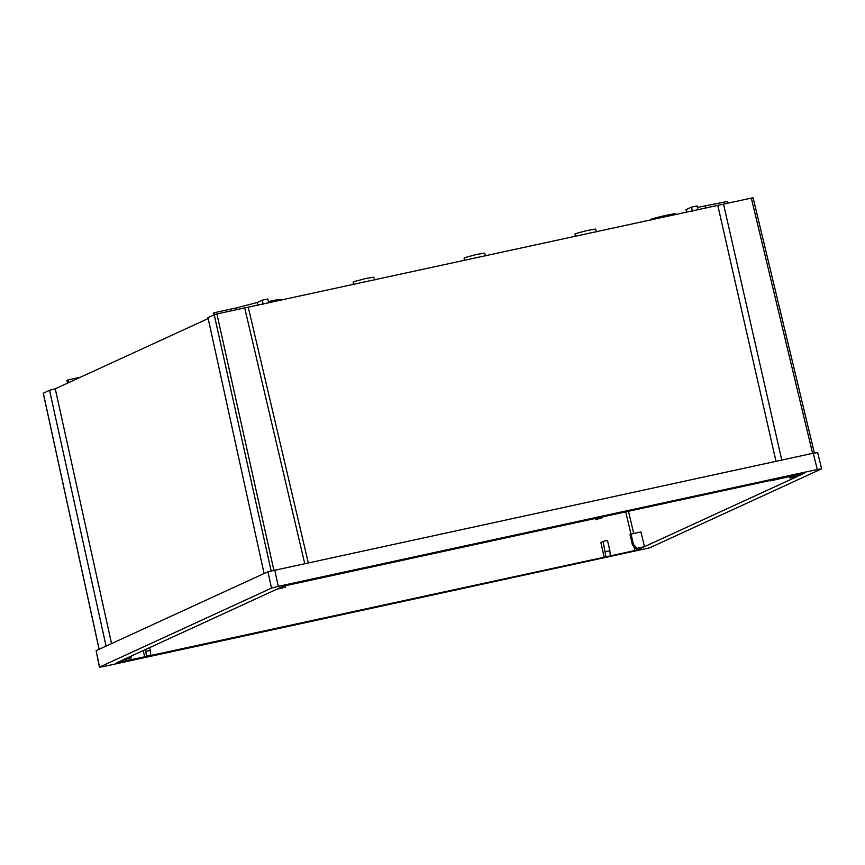 <?xml version="1.0" encoding="UTF-8"?>
<svg xmlns="http://www.w3.org/2000/svg" width="865" height="865" viewBox="0 0 865 865"><rect width="100%" height="100%" fill="white"/><g stroke="black" fill="none" stroke-linecap="round" stroke-linejoin="round"><path stroke-width="1.3" d="M596.882 231.831L595.434 229.095L587.519 230.404L575.139 233.745L575.041 236.567M675.954 214.682L675.5 213.828A12.748 0.627 167.1 0 0 665.801 215.428A12.748 0.627 167.1 0 0 650.664 219.515L650.631 220.175M353.212 284.65L353.309 281.839L365.69 278.498L373.604 277.189L375.053 279.914M268.41 301.593A12.748 0.627 -12.9 0 1 270.95 301.031A12.748 0.627 -12.9 0 1 280.649 299.431L281.103 300.285M485.968 255.878L484.519 253.142L476.604 254.451L464.224 257.792L464.127 260.614M770.207 480.497L283.579 586.113L277.687 588.827L285.201 587.194L276.681 589.281L123.608 659.595L131.134 657.962L131.772 655.843M285.201 587.194L285.699 585.54M788.664 476.496L790.015 477.999L797.541 476.366L644.468 546.68L640.965 531.943L631.05 534.094L633.407 544.388L636.943 548.302L644.468 546.68M798.19 474.431L798.536 475.912L791.01 477.534L789.842 476.247M770.347 480.875L804.482 473.166M791.01 477.534L790.015 477.999M637.256 548.475L637.581 549.837L643.474 547.134L635.948 548.767L632.412 544.853L630.055 534.548L631.05 534.094M635.948 548.767L636.943 548.302M633.407 544.388L632.412 544.853M605.878 556.422L603.067 541.404L600.84 542.431L604.192 557.201L634.856 550.551L633.904 546.507M605.424 551.697L609.857 550.745L610.322 555.46M609.857 550.745L607.5 540.441L603.067 541.404M604.192 557.201L149.115 655.854L150.802 655.075L149.71 647.604M116.667 662.795L122.614 660.049L131.134 657.962M150.802 655.075L144.671 656.816L143.255 650.567M146.369 656.038L145.904 651.323L150.348 650.361M145.904 651.323L145.504 649.539M798.536 475.912L804.418 473.144M637.581 549.837L634.856 550.551M116.721 662.752L144.671 656.816M103.843 666.472L99.399 667.196L96.134 650.664L267.945 571.743L813.23 453.228L817.317 469.49L821.609 468.862L649.68 547.837L103.843 666.472M817.663 452.503L821.609 468.862M817.317 469.49L278.271 586.351L271.48 588.124L99.54 667.099L96.134 650.664M817.522 452.6L813.23 453.228M111.553 643.582L55.252 388.796L208.184 318.547M814.365 452.99L753.091 197.804L751.317 198.096L216.91 313.952L273.848 570.165M55.252 388.796L49.543 390.288L43.315 393.207M216.91 313.952L207.957 317.52L264.085 573.517M775.991 461.305L717.842 205.611M308.254 562.704L248.298 307.399M304.707 563.472L244.687 307.929M781.755 460.05L723.54 204.118M106.071 646.101L49.543 390.288M268.723 302.966L267.815 298.976L262.268 300.177L263.176 304.166M257.932 305.313L257.283 302.469L262.268 300.177M237.021 309.584L236.632 307.864L257.283 302.469M214.855 314.449L214.444 312.676L236.632 307.864M213.59 314.936L213.201 313.249L214.444 312.676M595.39 518.394L595.682 519.703L597.866 518.697L597.683 517.897M597.866 518.697L602.299 517.735L602.116 516.935M602.299 517.735L595.682 519.703M692.422 211.114L691.503 207.124L686.01 209.644L686.626 212.368M727.725 203.21L727.324 201.48L697.395 207.427M705.591 208.26L705.148 206.292M697.969 209.914L697.049 205.924L691.503 207.124M80.553 377.172L68.173 379.854L66.929 380.427L67.556 383.141M68.8 382.568L68.173 379.854M267.945 571.743L271.48 588.124M214.196 314.655L271.113 570.813M751.317 198.096L812.613 453.368M43.304 393.153L99.14 649.28M628.466 511.226L633.721 533.51M630.985 534.116L625.73 511.821M274.735 569.97L278.271 586.351M99.086 649.312L43.25 393.197"/></g></svg>
